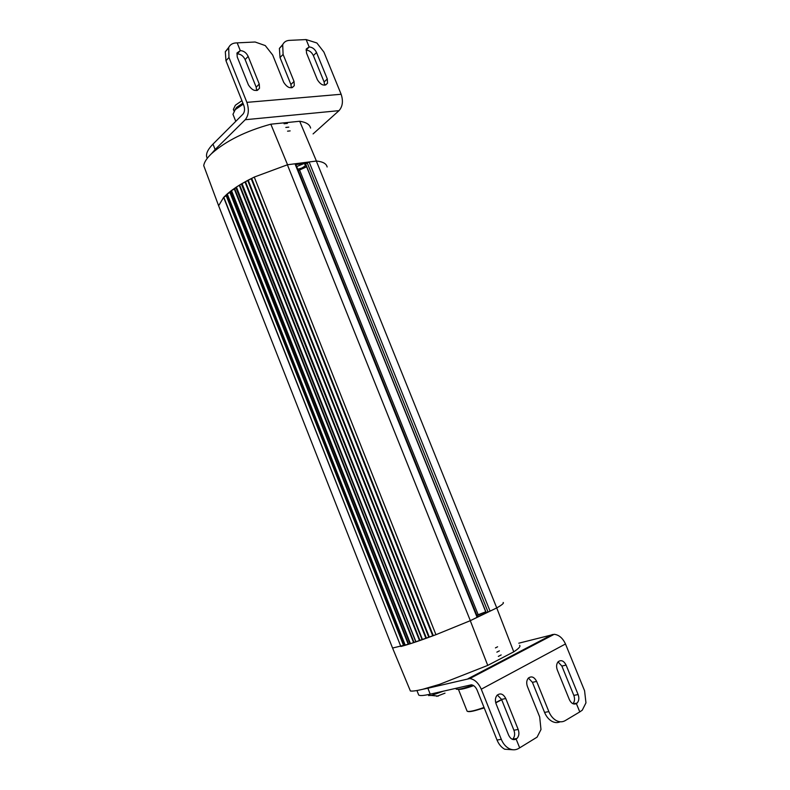 <?xml version="1.0" encoding="UTF-8"?>
<svg xmlns="http://www.w3.org/2000/svg" width="790" height="790" viewBox="0 0 790 790"><rect width="100%" height="100%" fill="white"/><g stroke="black" fill="none" stroke-linecap="round" stroke-linejoin="round"><path stroke-width="1.19" d="M310.598 128.089C309.789 124.484 306.155 122.213 299.696 121.265L270.832 124.188C245.71 131.081 225.93 140.906 211.503 153.665L210.841 154.307C206.595 158.543 204.225 162.306 203.721 165.594L218.623 205.756L392.561 648.037L410.168 643.781L436.11 634.627L470.287 620.683L496.811 607.885C502.094 604.864 504.208 603.056 503.151 602.474M519.593 645.292C520.847 646.269 518.902 648.442 513.757 651.829L487.746 665.407L439.546 684.357L422.739 689.285C416.616 690.766 412.508 691.339 410.395 690.993L392.561 648.037M218.623 205.756L223.629 197.391L226.394 195.634L226.809 194.35L404.865 645.4L226.908 194.212L230.147 192.326L230.947 190.943L409.99 643.83L231.085 190.795L234.65 188.909L235.815 187.467L415.787 641.934L235.993 187.319L241.345 183.981L422.137 639.742L241.562 183.823L236.161 187.2L415.975 641.875L236.437 187.052M226.809 194.35L223.629 197.391L400.846 646.506L223.817 197.243M487.746 665.407L470.287 620.683M513.757 651.829L496.732 607.925M497.591 646.793L495.439 647.899M499.399 650.851L496.871 652.155M501.176 654.92L498.322 656.401M421.89 639.831L416.281 641.766M415.56 642.003L410.454 643.682L231.48 190.538M235.815 187.467L231.233 190.686L410.454 643.682M409.803 643.88L405.28 645.272L227.253 193.945M230.947 190.943L227.026 194.103L405.28 645.272M404.717 645.43L400.846 646.506M270.832 124.188L287.54 164.745L254.262 177.069L241.345 183.981M299.696 121.265L316.405 161.032L287.54 164.745M327.139 166.986C326.458 163.678 322.913 161.693 316.494 161.042L316.405 161.032M496.752 607.915L316.336 161.051L496.752 607.915M496.673 607.954L490.077 611.144L309.127 161.97L306.767 163.184L295.875 164.587M485.386 613.119L485.109 612.438L481.12 613.85L477.002 615.617L477.525 616.901L490.077 611.144M295.618 163.955L477.585 617.089L470.327 620.654L287.382 164.784L470.327 620.654M429.345 637.155L248.198 180.14L429.345 637.155M435.952 634.686L254.262 177.069L435.952 634.686M435.813 634.735L429.503 637.086M422.502 639.614L242.046 183.566L422.502 639.614M428.812 637.342L247.685 180.387L428.812 637.342M428.674 637.392L422.67 639.554M239.844 185.462L419.944 640.364M242.046 183.566L247.438 180.545M248.198 180.14L253.995 177.227M309.127 161.97L316.336 161.051M287.59 164.745L294.996 163.797L477.13 617.385M295.618 163.945L294.996 163.797M290.147 130.893L287.56 131.17L290.147 130.893M285.822 127.457L288.794 127.141L285.95 127.417M284.094 123.754L287.412 123.408L284.341 123.674M487.489 612.102L486.156 612.497L305.7 164.113L306.767 163.184M306.066 165.416L301.908 168.023L297.751 169.248L296.675 166.562L304.022 163.54M485.88 612.201L485.732 612.951M298.294 170.61L306.619 166.779M485.722 611.825L476.844 615.232M299.578 170.067L478.187 614.709M235.361 105.248L241.908 100.676L235.361 105.248L233.356 109.395L235.361 105.248M233.633 110.077L233.356 109.395L233.633 110.077M518.793 643.198L554.185 634.301C558.965 634.854 562.737 638.083 565.482 643.978L584.58 690.766L585.963 702.853L582.269 710.19L579.771 711.918L576.384 703.614C573.58 704.759 571.239 703.436 569.373 699.634L557.306 669.969C556.13 666.592 556.417 663.847 558.175 661.734C561.167 659.611 563.813 660.736 566.104 665.091L578.102 694.538C579.337 698.074 579.001 700.908 577.105 703.07L576.404 703.604L579.791 711.909M418.394 694.222L418.71 695.032C419.895 695.931 423.726 695.654 430.214 694.173L427.874 688.228L422.739 689.285M513.135 749.779L504.701 749.226C501.364 747.38 498.806 744.328 497.038 740.052L477.121 690.134C475.689 686.964 473.783 685.187 471.393 684.802L430.214 694.173M536.637 681.414L548.843 711.593L544.567 712.412L532.42 682.343L536.637 681.414C534.267 676.921 531.502 675.815 528.362 678.096C526.545 680.289 526.239 683.103 527.424 686.52L539.688 716.935L540.982 729.535L537.072 737.159L519.672 747.844L516.146 739.114L519.672 747.844L518.556 748.505C515.544 750.224 512.345 750.233 508.977 748.525C505.63 746.678 503.062 743.607 501.295 739.312L481.268 689.196C478.404 682.866 474.602 679.321 469.843 678.551L427.874 688.228M428.674 695.457L431.38 695.467L443.634 691.082M544.567 712.412C546.285 716.52 548.724 719.483 551.884 721.3C554.778 722.83 557.543 722.998 560.179 721.784M532.42 682.343L528.401 678.057M512.532 739.371L512.73 739.183C514.764 736.853 515.159 733.87 513.915 730.237L501.561 699.407L497.344 695.012M572.977 703.722C574.725 701.55 575.001 698.775 573.817 695.398L561.868 666.059L558.036 661.882M436.692 696.355L445.007 693.156M516.146 739.114C513.065 740.418 510.547 739.065 508.582 735.065L496.1 703.88C494.905 700.414 495.241 697.531 497.108 695.24C500.416 692.79 503.299 693.887 505.768 698.528L518.181 729.466C519.425 733.12 519.04 736.112 517.006 738.452L513.293 739.598M579.771 711.918L565.176 720.638C562.371 722.238 559.369 722.198 556.19 720.519C553.02 718.693 550.571 715.72 548.843 711.593M574.083 704.048L576.404 703.604M455.899 688.692C456.314 690.183 461.982 689.028 472.914 685.226M501.601 699.515L495.685 702.587M484.033 707.455C474.504 710.842 468.855 712.076 467.097 711.158L466.939 710.773M495.755 702.843L501.699 699.743M467.571 711.395C469.477 712.185 474.997 710.951 484.132 707.712M207.237 158.356L206.605 156.578C206.052 153.151 208.175 148.994 212.984 144.106L215.127 149.517L211.503 153.665M313.077 133.915L339.019 110.649C342.653 106.522 343.364 101.061 341.142 94.267L246.885 102.364L228.962 57.482L228.705 47.43C230.127 44.645 232.536 43.154 235.934 42.927L237.178 42.867L240.308 50.609C243.755 50.817 246.371 52.742 248.159 56.386L259.258 84.056L259.525 88.223C256.138 92.045 252.425 90.929 248.396 84.876L237.247 57.008L236.961 53.019L240.279 50.609L237.178 42.867L255.121 42.008L265.272 45.583L272.659 54.994L283.65 82.229C287.481 88.085 291.026 89.231 294.285 85.666L294.038 81.459L283.096 54.401L282.692 44.704C283.966 42.018 286.197 40.576 289.367 40.369L306.135 39.569L309.147 46.966L306.273 49L306.53 53.078L317.363 79.711C321.007 85.359 324.404 86.525 327.534 83.207L327.297 78.97L316.523 52.505C314.785 49.01 312.336 47.163 309.166 46.966L306.056 50.086L309.147 46.966M215.127 149.517L245.236 119.725C248.682 115.37 249.235 109.583 246.885 102.364M212.984 144.106L243.004 114.116C244.722 111.933 244.989 109.05 243.824 105.455L225.97 60.731L228.962 57.482M306.145 39.579L316.859 42.976L323.92 52.091L341.142 94.267M306.155 39.569L309.166 46.966M256.651 90.554L256.187 87.177L245.137 59.605C243.35 55.971 240.743 54.056 237.306 53.848L237.296 53.839M291.382 87.818L290.908 84.51L280.016 57.552L283.096 54.401M282.81 44.447L279.403 48.397L280.016 57.552M324.611 85.202L324.117 81.963L313.383 55.596C311.665 52.11 309.216 50.264 306.056 50.086M228.715 47.42L225.308 51.735L225.97 60.731M240.308 50.609L237.306 53.848L240.279 50.609M233.287 115.093L232.971 114.303L235.272 109.613L243.29 104.132M242.905 103.164L236.724 107.272L234.028 111.074L233.356 109.395L234.028 111.074M239.439 185.709L419.47 640.532M234.709 188.85L413.98 642.379M234.334 189.116L413.545 642.517M230.226 192.227L408.608 644.087M229.91 192.483L408.223 644.206M226.483 195.505L403.927 645.47M226.226 195.752L403.591 645.558M488.032 611.944L307.192 162.809M251.832 178.767L433.256 635.565M251.329 179.024L432.713 635.762M245.601 182.065L426.412 638.073M245.137 182.322L425.889 638.261M304.841 163.431L305.74 165.673M304.466 163.481L305.454 165.93M484.221 707.929L479.431 709.321L484.221 707.929M496.535 702.468L495.774 702.912L496.535 702.468M481.268 689.196L565.482 643.978M468.065 678.689L552.398 634.498M438.341 696.089L431.38 695.467M513.915 730.237L518.181 729.466M501.561 699.407L505.768 698.528M497.038 740.052L501.295 739.312M573.817 695.398L578.102 694.538M561.868 666.059L566.104 665.091M473.664 685.651C465.537 688.515 460.511 689.719 458.575 689.285L458.565 689.275M245.236 119.725L339.019 110.649M245.137 59.605L248.159 56.386M256.187 87.177L259.258 84.056M313.383 55.596L316.523 52.505M324.117 81.963L327.297 78.97M290.908 84.51L294.038 81.459M305.602 164.261L486.008 612.527M418.71 695.032L416.932 690.529M428.743 695.654L428.328 694.598M469.843 678.551L554.185 634.301M512.73 739.183L517.006 738.452M573.214 703.821L577.105 703.07M458.407 689.295L467.097 711.158M206.605 156.578L207.286 158.286M257.412 90.356L259.525 88.223M225.308 51.735L228.29 48.467M325.599 85.024L327.534 83.207M279.403 48.397L282.474 45.227M292.26 87.631L294.285 85.666M235.775 121.344L232.971 114.303M236.724 107.272L236.003 108.911"/></g></svg>
